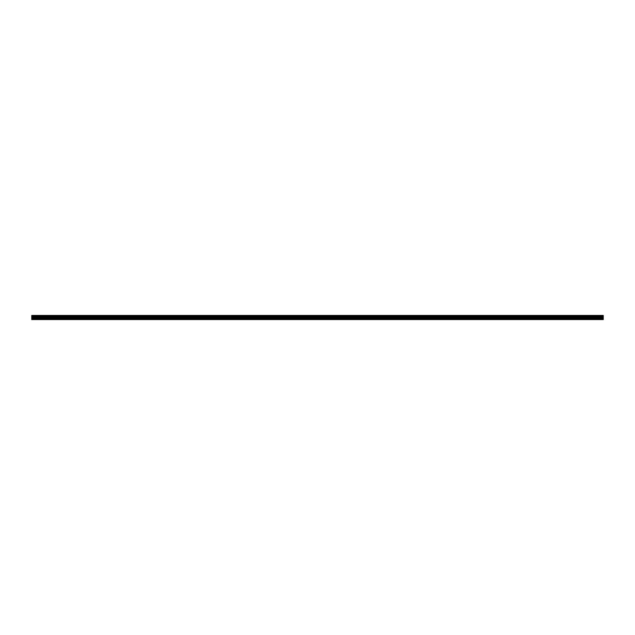 <?xml version="1.0" encoding="UTF-8"?>
<svg xmlns="http://www.w3.org/2000/svg" width="635" height="635" viewBox="0 0 635 635"><rect width="100%" height="100%" fill="white"/><g stroke="black" fill="none" stroke-linecap="round" stroke-linejoin="round"><path stroke-width="0.95" d="M31.75 319.556L603.25 319.556L603.25 316.42L31.75 316.42L31.75 319.556M31.75 316.42L31.75 315.444L603.25 315.444L603.25 316.42M31.75 319.341L603.25 319.341M31.75 315.984L603.25 315.984M603.25 315.912L31.75 315.912M31.75 318.699L603.25 318.699M31.75 318.198L603.25 318.198M31.75 317.286L603.25 317.286M31.75 316.952L603.25 316.952M31.75 316.484L603.25 316.484"/></g></svg>
